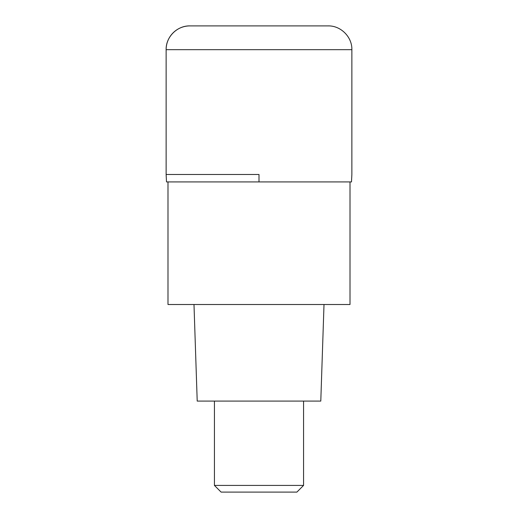 <?xml version="1.0" encoding="UTF-8"?>
<svg xmlns="http://www.w3.org/2000/svg" width="518" height="518" viewBox="0 0 518 518"><rect width="100%" height="100%" fill="white"/><g stroke="black" fill="none" stroke-linecap="round" stroke-linejoin="round"><path stroke-width="0.78" d="M259 174.488L166.129 174.488L259 174.488L259 181.922L351.495 181.922L351.871 174.488L351.871 49.676L166.129 49.676L166.129 174.488L166.129 49.676C165.805 36.972 177.201 25.57 189.905 25.9A23.776 23.776 0 0 0 166.129 49.676M351.871 49.676C352.195 36.972 340.799 25.57 328.095 25.9L189.905 25.9M166.129 174.488L166.505 181.922L259 181.922M167.987 181.922L167.987 304.506L350.013 304.506L350.013 181.922M193.991 304.506L197.209 401.087L320.791 401.087L324.009 304.506M303.574 485.411L296.892 492.1L221.108 492.1L214.426 485.411L303.574 485.411L303.574 401.087M214.426 485.411L214.426 401.087"/></g></svg>
